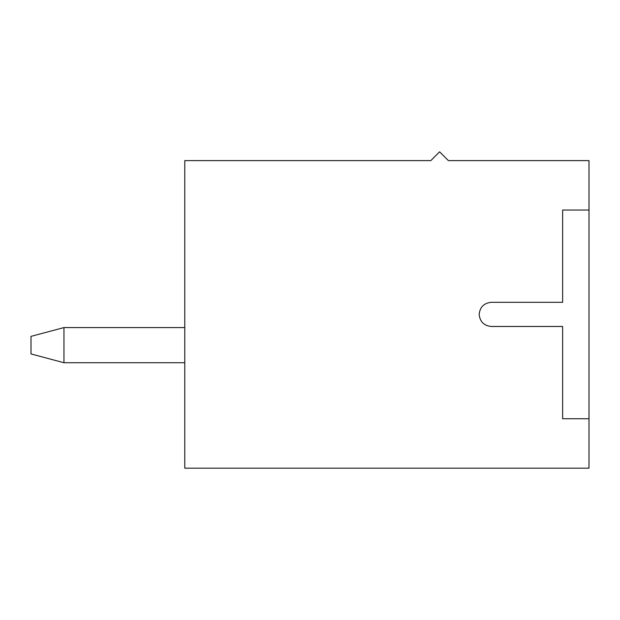 <?xml version="1.0" encoding="UTF-8"?>
<svg xmlns="http://www.w3.org/2000/svg" width="620" height="620" viewBox="0 0 620 620"><rect width="100%" height="100%" fill="white"/><g stroke="black" fill="none" stroke-linecap="round" stroke-linejoin="round"><path stroke-width="0.93" d="M184.783 327.577L63.953 327.577L63.953 362.723L184.783 362.723L63.953 362.723L31 353.935L31 336.365L31 353.935L63.953 362.723L63.953 327.577L184.783 327.577M63.953 327.577L31 336.365L63.953 327.577M562.635 302.312L562.635 210.04L589 210.04L589 160.611L448.4 160.611L439.611 151.83L430.83 160.611L184.783 160.611L184.783 468.17L589 468.17L589 418.74L562.635 418.74L562.635 326.476L491.242 326.476C483.957 325.709 479.927 321.679 479.159 314.394C479.927 307.109 483.957 303.079 491.242 302.312C483.957 303.079 479.927 307.109 479.159 314.394C479.927 321.679 483.957 325.709 491.242 326.476L562.635 326.476L562.635 418.74L589 418.74L589 468.17L184.783 468.17L184.783 160.611L430.83 160.611L439.611 151.83L448.4 160.611L589 160.611L589 418.74L589 210.04L562.635 210.04L562.635 302.312L491.242 302.312M567.029 468.17C567.029 458.242 567.029 458.242 567.029 468.17M491.242 326.476L562.635 326.476"/></g></svg>
